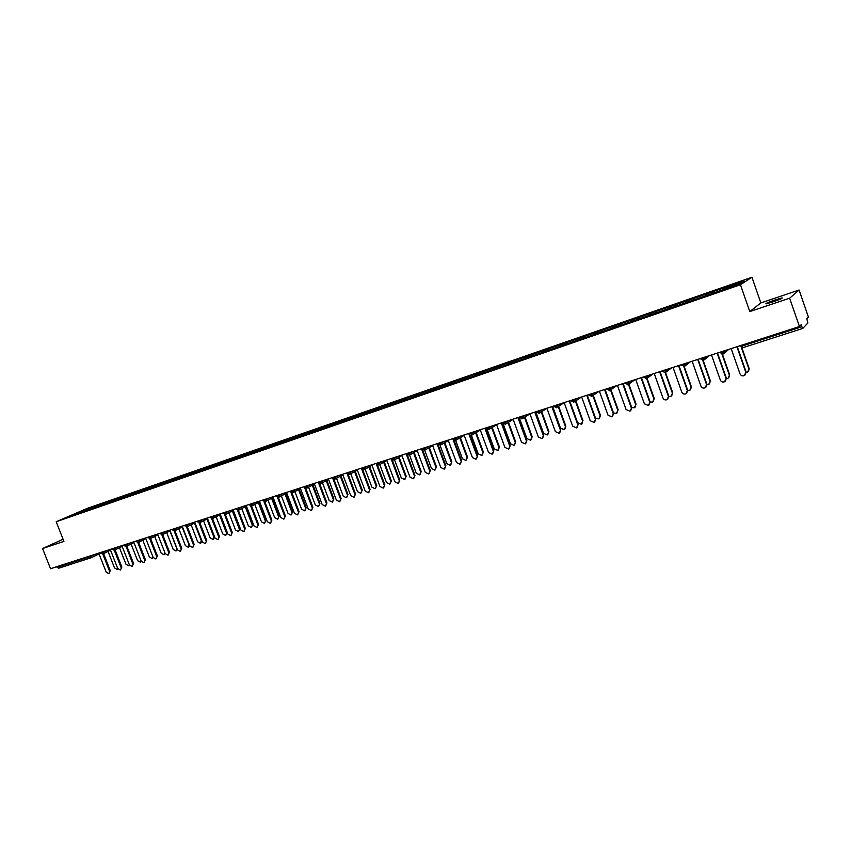 <?xml version="1.0" encoding="UTF-8"?>
<svg xmlns="http://www.w3.org/2000/svg" width="851" height="851" viewBox="0 0 851 851"><rect width="100%" height="100%" fill="white"/><g stroke="black" fill="none" stroke-linecap="round" stroke-linejoin="round"><path stroke-width="1.28" d="M775.346 299.829L781.984 297.914C783.218 298.02 780.122 299.382 772.708 301.977L766.123 303.871C764.921 303.754 767.996 302.403 775.346 299.829M751.933 277.256L87.227 508.377L56.177 521.759L740.444 284.734L751.933 277.256L760.847 302.924L749.795 311.562L789.654 298.201L799.1 290.031L760.847 302.924M799.1 290.031L808.45 317.125L806.822 318.817L807.897 322.954L802.844 328.38L743.083 347.644L802.78 328.401M80.132 512.717L79.696 511.823L68.899 516.472L91.514 508.77M79.696 511.823L92.248 507.324L92.663 508.366M97.344 506.696L97.567 505.611L99.141 504.93L92.248 507.324M97.567 505.611L103.599 503.388L104.013 504.441M108.79 502.75L109.002 501.643L110.566 500.962L103.599 503.388M109.002 501.643L115.076 499.399L115.491 500.452M120.353 498.76L120.576 497.622L122.129 496.952L115.076 499.399M120.576 497.622L126.682 495.367L127.097 496.431M132.054 494.708L132.277 493.559L133.82 492.889L126.682 495.367M132.277 493.559L138.426 491.293L138.841 492.357M143.904 490.601L144.117 489.453L145.638 488.782L138.426 491.293M144.117 489.453L150.297 487.166L150.723 488.24M155.882 486.453L156.084 485.293L157.605 484.623L150.297 487.166M156.084 485.293L162.318 482.985L162.69 483.942M168.009 482.24L168.2 481.081L169.711 480.421L162.318 482.985M168.2 481.081L174.476 478.762L174.849 479.73M180.274 477.996L180.465 476.826L181.954 476.166L174.476 478.762M180.465 476.826L186.784 474.486L187.156 475.454M192.677 473.688L192.869 472.518L194.347 471.858L186.784 474.486M192.869 472.518L199.23 470.167L199.602 471.135M205.24 469.337L205.421 468.156L206.889 467.507L199.23 470.167M205.421 468.156L211.825 465.795L212.207 466.774M217.952 464.923L218.133 463.742L219.579 463.104L211.825 465.795M218.133 463.742L224.579 461.359L224.951 462.348M230.823 460.465L230.983 459.274L232.419 458.636L224.579 461.359M230.983 459.274L237.482 456.881L237.865 457.87M243.843 455.945L244.003 454.753L245.418 454.126L237.482 456.881M244.003 454.753L250.545 452.338L250.928 453.338M257.023 451.37L257.183 450.179L258.576 449.551L250.545 452.338M257.183 450.179L263.767 447.743L264.15 448.754M270.373 446.743L270.512 445.552L271.894 444.924L263.767 447.743M270.512 445.552L277.149 443.094L277.532 444.105M283.883 442.063L284.021 440.861L285.383 440.244L277.149 443.094M284.021 440.861L290.702 438.393L291.095 439.414M297.563 437.318L297.69 436.116L299.041 435.499L290.702 438.393M297.69 436.116L304.424 433.627L304.818 434.648M311.413 432.51L311.54 431.308L312.87 430.691L304.424 433.627M311.54 431.308L318.317 428.798L318.71 429.829M325.444 427.649L325.55 426.436L326.869 425.83L318.317 428.798M325.55 426.436L332.39 423.915L332.784 424.947M339.655 422.724L339.751 421.5L341.049 420.905L332.39 423.915M339.751 421.5L346.644 418.958L347.027 420.011M354.037 417.735L354.133 416.511L355.41 415.916L346.644 418.958M354.133 416.511L361.069 413.948L361.462 415.001M368.611 412.682L368.696 411.448L369.951 410.863L361.069 413.948M368.696 411.448L375.685 408.874L376.089 409.927M383.375 407.565L383.45 406.331L384.684 405.746L375.685 408.874M383.45 406.331L390.492 403.725L390.896 404.789M398.332 402.374L398.396 401.14L399.608 400.566L390.492 403.725M398.396 401.14L405.501 398.513L405.895 399.587M413.49 397.119L413.543 395.875L414.735 395.311L405.501 398.513M413.543 395.875L420.702 393.236L421.096 394.321M428.84 391.79L428.893 390.545L430.053 389.981L420.702 393.236M428.893 390.545L436.095 387.886L436.51 389.003M444.403 386.397L444.435 385.152L445.573 384.599L436.095 387.886M444.435 385.152L451.7 382.461L452.126 383.62M460.168 380.929L460.2 379.674L461.306 379.131L451.7 382.461M460.2 379.674L467.518 376.972L467.965 378.184M476.156 375.387L476.166 374.132L477.251 373.589L467.518 376.972M476.166 374.132L483.549 371.408L484.006 372.664M492.346 369.77L492.357 368.504L493.42 367.972L483.549 371.408M492.357 368.504L499.792 365.76L500.26 367.026M508.77 364.079L508.76 362.803L509.802 362.281L499.792 365.76M508.76 362.803L516.27 360.037L516.727 361.313M525.418 358.303L525.397 357.026L526.407 356.516L516.27 360.037M525.397 357.026L532.96 354.239L533.428 355.527M542.289 352.282L542.268 351.176L543.246 350.665L532.96 354.239M542.268 351.176L549.895 348.357L550.363 349.655M559.405 346.346L559.362 345.229L560.32 344.74L549.895 348.357M559.362 345.229L567.053 342.4L567.532 343.708M576.765 340.326L576.712 339.209L577.627 338.719L567.053 342.4M576.712 339.209L584.467 336.347L584.935 337.666M594.36 334.22L594.296 333.103L595.189 332.624L584.467 336.347M594.296 333.103L602.114 330.22L602.593 331.539M612.209 328.029L612.135 326.901L612.997 326.444L602.114 330.22M612.135 326.901L620.028 323.997L620.496 325.337M630.325 321.752L630.24 320.625L631.059 320.167L620.028 323.997M630.24 320.625L638.186 317.689L638.665 319.029M648.696 315.381L648.59 314.242L649.377 313.796L638.186 317.689M648.59 314.242L656.621 311.285L657.1 312.647M667.333 308.913L667.216 307.775L667.971 307.339L656.621 311.285M667.216 307.775L675.311 304.796L675.8 306.158M686.246 302.35L686.831 300.786L675.311 304.796M686.119 301.211L694.288 298.201L694.767 299.584M705.447 295.701L705.979 294.138L694.288 298.201M705.298 294.552L713.542 291.51L714.021 292.904M724.924 288.936L725.403 287.393L713.542 291.51M724.765 287.787L744.082 281.085L740.03 283.702L719.786 290.904L335.305 424.234L330.975 425.574L331.082 424.511M91.376 508.675L330.975 425.574M101.822 505.058L102.024 504.069M113.321 501.069L113.513 500.08M124.937 497.037L125.129 496.037M136.703 492.952L136.883 491.963M148.595 488.836L148.776 487.825M160.637 484.655L160.807 483.655M172.806 480.432L172.976 479.421M185.135 476.156L185.295 475.145M197.602 471.837L197.762 470.816M210.218 467.454L210.367 466.433M222.994 463.029L223.132 462.008M235.918 458.551L236.057 457.519M249.003 454.009L249.13 452.977M262.246 449.413L262.374 448.381M275.65 444.765L275.777 443.722M289.234 440.052L289.34 439.01M302.977 435.286L303.084 434.233M316.891 430.457L316.998 429.404M345.261 420.649L345.357 419.554M359.728 415.66L359.803 414.543M374.366 410.618L374.451 409.459M389.205 405.501L389.279 404.31M404.236 400.332L404.299 399.087M419.469 395.045L419.522 393.8M434.904 389.694L434.946 388.439M450.541 384.269L450.573 383.014M466.391 378.769L466.412 377.514M482.464 373.206L482.474 371.94M498.75 367.558L498.739 366.292M515.259 361.835L515.238 360.558M531.992 356.026L531.971 354.75M548.959 350.144L548.927 348.857M566.17 344.176L566.117 342.889M583.626 338.124L583.563 336.836M601.327 331.986L601.242 330.688M619.273 325.763L619.188 324.454M637.484 319.444L637.378 318.136M655.961 313.03L655.844 311.721M674.715 306.53L674.577 305.222M693.735 299.935L693.586 298.616M713.042 293.244L712.883 291.914M741.795 345.176L742.104 346.07L801.897 326.752L801.195 324.71L799.451 326.529L789.654 298.201M801.897 326.752L802.812 328.401M63.07 539.247L42.55 548.533L50.539 568.713L799.451 326.529M90.983 557.799L58.442 568.298L56.783 566.692M42.55 548.533L63.91 541.374L56.177 521.759M749.795 311.562L740.444 284.734M90.461 508.994L90.674 508.004M731.169 348.612L740.03 373.897C740.955 375.716 742.391 376.28 744.348 375.578L746.061 371.802L745.253 374.865M737.264 346.644L746.061 371.802M736.902 346.761L745.763 372.1M746.221 372.727L747.497 372.387L749.188 368.664L748.391 371.696M748.901 368.951L741.359 347.399M749.188 368.664L741.838 347.634M711.51 354.973L720.329 380.057C721.244 381.865 722.659 382.429 724.584 381.737L726.297 377.982L725.435 381.078M717.531 353.016L726.297 377.982M717.148 353.144L725.977 378.291M692.14 361.228L700.916 386.131C701.82 387.918 703.213 388.471 705.107 387.811L706.819 384.078L705.915 387.194M698.097 359.303L706.819 384.078M697.692 359.43L706.49 384.386M673.045 367.409L681.789 392.109C682.683 393.875 684.055 394.438 685.917 393.79L687.64 390.077L686.693 393.215M678.938 365.505L687.64 390.077M678.524 365.632L687.278 390.396M654.238 373.493L662.95 398.002C663.823 399.757 665.184 400.31 667.014 399.683L668.726 395.992L667.748 399.151M660.068 371.6L668.726 395.992M659.631 371.738L668.354 396.311M635.697 379.482L644.377 403.81L648.388 405.491L650.1 401.821L649.09 404.98M641.473 377.621L650.1 401.821M641.016 377.759L649.707 402.14M726.456 378.823L727.945 378.504L729.637 374.802L728.786 377.855M729.328 375.089L721.967 354.09M729.637 374.802L722.403 354.176M706.979 384.812L708.681 384.524L710.372 380.833L709.479 383.918M710.042 381.142L702.788 360.516M710.372 380.833L703.203 360.484M687.778 390.694L689.693 390.46L691.395 386.79L690.459 389.896M691.044 387.099L683.842 366.728M691.395 386.79L684.257 366.6M668.854 396.46L670.982 396.3L672.684 392.662L671.716 395.779M672.311 392.971L665.142 372.759M672.684 392.662L665.546 372.536M650.185 402.108L652.547 402.066L654.238 398.449L653.238 401.566M653.855 398.757L646.686 378.631M654.238 398.449L647.068 378.301M617.432 385.397L626.07 409.533L630.017 411.214L631.729 407.565L630.697 410.735M623.145 383.546L631.729 407.565M622.666 383.695L631.325 407.895M631.75 407.64L634.367 407.746L636.059 404.151L635.037 407.278M635.654 404.459L628.463 384.333L634.772 379.78M636.059 404.151L628.878 384.046M599.412 391.215L608.018 415.182L611.922 416.852L613.624 413.235L612.571 416.394M605.072 389.386L613.624 413.235M604.582 389.545L613.199 413.554M613.55 413.012L616.443 413.352L618.134 409.767L617.092 412.895M617.709 410.086L610.518 390.003M618.134 409.767L610.944 389.705M581.658 396.96L590.232 420.745L594.072 422.415L595.774 418.809L594.711 421.979M587.264 395.151L595.774 418.809M586.754 395.311L595.338 419.149M595.551 418.192L598.774 418.873L600.455 415.309L599.391 418.437M600.019 415.639L592.828 395.609M600.455 415.309L593.264 395.311M564.16 402.619L572.691 426.223L576.489 427.893L578.18 424.319L577.095 427.479M575.382 401.14L582.584 421.107L581.35 424.309L577.595 422.67L569.702 400.821L578.18 424.319M569.181 400.991L577.723 424.649M582.584 421.107L581.956 423.904M583.031 420.777L575.84 400.832M546.895 408.203L555.395 431.638L559.139 433.297L560.83 429.744L559.735 432.893M552.384 406.427L560.83 429.744M551.852 406.597L560.362 430.085M552.607 406.352L560.458 428.042L564.17 429.681L565.841 426.17L564.756 429.287M565.383 426.5L558.182 406.608M565.841 426.17L558.65 406.289M529.875 413.703L538.343 436.967L542.034 438.627L543.725 435.095L542.608 438.244M535.311 411.948L543.725 435.095M534.768 412.118L543.236 435.435M535.736 411.81L543.566 433.34L547.225 434.978L548.895 431.478L547.789 434.595M548.416 431.819L541.215 412.001M548.895 431.478L541.704 411.682M513.089 419.128L521.525 442.233L525.163 443.892L526.854 440.371L525.727 443.509M518.472 417.394L526.854 440.371M517.908 417.575L526.343 440.722M519.099 417.192L526.897 438.563L530.503 440.201L532.173 436.723L531.056 439.829M531.684 437.063L524.493 417.32M532.173 436.723L524.993 417.001M496.537 424.489L504.93 447.424L508.526 449.073L510.206 445.584L509.079 448.711M501.867 422.766L510.206 445.584M501.292 422.947L509.696 445.935M503.143 423.745L510.451 443.722L514.015 445.35L515.674 441.903L514.557 444.988M515.174 442.243L507.994 422.585M515.674 441.903L508.504 422.256M480.209 429.766L488.559 452.541L492.123 454.189L493.793 450.711L492.655 453.828M485.485 428.053L493.793 450.711M484.9 428.244L493.261 451.073M487.176 429.553L494.229 448.807L497.75 450.434L499.409 446.998L498.282 450.083M498.888 447.349L491.718 427.776M499.409 446.998L492.24 427.447M464.093 434.978L472.422 457.583L475.932 459.232L477.602 455.785L476.443 458.891M469.326 433.287L477.602 455.785M468.72 433.478L477.049 456.136M471.294 434.989L478.219 453.828L481.698 455.455L483.347 452.041L482.209 455.115M482.815 452.381L475.656 432.893M483.347 452.041L476.198 432.574M448.2 440.116L456.487 462.572L459.955 464.21L461.625 460.774L460.444 463.891M453.381 438.435L461.625 460.774M452.764 438.637L461.061 461.136M455.593 440.222L462.433 458.774L465.869 460.402L467.507 457.008L466.348 460.083M466.965 457.359L459.817 437.957M467.507 457.008L460.37 437.627M432.521 445.19L440.775 467.486L444.201 469.124L445.86 465.71L444.658 468.827M437.648 443.531L445.86 465.71M437.02 443.733L445.286 466.071M440.052 445.296L446.849 463.667L450.243 465.284L451.881 461.912L450.7 464.986M451.317 462.263L444.19 442.956M451.881 461.912L444.754 442.626M417.054 450.19L425.266 472.326L428.649 473.964L430.308 470.571L429.085 473.688M425.266 447.53L425.5 448.158L422.426 449.264L430.308 470.571M421.49 448.754L429.723 470.943M424.702 450.243L431.468 468.486L434.818 470.103L436.446 466.752L435.255 469.826M435.882 467.103L428.766 447.892M436.446 466.752L429.34 447.552M401.778 455.125L409.969 477.113L413.309 478.751L414.948 475.379L413.724 478.485M407.289 454.774L414.948 475.379M406.161 453.711L414.363 475.741M417.213 450.647L409.533 455.072L416.288 473.241L419.596 474.858L421.224 471.518L420.011 474.603M420.639 471.88L413.543 452.764M421.224 471.518L414.129 452.424M386.705 459.997L394.864 481.836L398.162 483.464L399.8 480.113L398.555 483.219M392.268 459.912L399.8 480.113M391.035 458.604L399.193 480.485M394.545 459.827L401.3 477.943L404.576 479.549L406.193 476.241L404.959 479.304M405.597 476.592L398.513 457.572M406.193 476.241L399.119 457.232M371.834 464.816L379.95 486.506L383.216 488.123L384.843 484.793L383.588 487.9M377.408 464.901L384.843 484.793M376.099 463.433L384.237 485.166M379.759 464.529L386.503 482.581L389.737 484.187L391.354 480.889L390.109 483.953M390.758 481.251L383.684 462.327M391.354 480.889L384.29 461.976M357.154 469.561L365.239 491.101L368.462 492.718L370.089 489.41L368.823 492.506M362.728 469.795L370.089 489.41M361.367 468.199L369.462 489.782M365.164 469.178L371.898 487.166L375.1 488.761L376.706 485.485L375.451 488.548M376.099 485.847L369.047 467.018M376.706 485.485L369.664 466.667M342.655 474.241L350.708 495.644L353.899 497.261L355.516 493.974L354.239 497.058M348.229 474.581L355.516 493.974M346.814 472.901L354.878 494.346M350.75 473.773L357.484 491.687L360.643 493.272L362.249 490.016L360.984 493.069M361.622 490.389L354.59 471.656M362.249 490.016L355.218 471.305M328.348 478.879L336.368 500.133L339.517 501.739L341.134 498.473L339.847 501.547M333.9 479.294L341.134 498.473M332.794 478.453L340.485 498.846M336.517 478.305L343.24 496.144L346.368 497.739L347.963 494.495L346.687 497.548M347.336 494.867L340.315 476.23M347.963 494.495L340.953 475.879M314.21 483.442L322.199 504.558L325.316 506.164L326.922 502.909L325.625 505.983M319.753 483.921L326.922 502.909M318.753 483.411L326.273 503.292M322.476 482.783L329.188 500.558L332.273 502.133L333.869 498.92L332.581 501.962M333.22 499.292L326.22 480.751M333.869 498.92L326.88 480.4M300.265 487.953L308.222 508.941L311.296 510.536L312.902 507.302L311.594 510.366M305.775 488.485L312.902 507.302M304.828 488.123L312.232 507.685M308.594 487.208L315.295 504.909L318.359 506.483L319.944 503.292L318.646 506.313M319.285 503.664L312.306 485.219M319.944 503.292L312.966 484.857M286.489 492.41L294.414 513.259L297.456 514.844L299.052 511.632L297.744 514.685M291.967 492.974L299.052 511.632M291.053 492.729L298.371 512.015M294.893 491.58L301.584 509.206L304.605 510.781L306.19 507.6L304.892 510.621M305.52 507.973L298.563 489.623M306.19 507.6L299.233 489.272M272.884 496.814L280.766 517.514L283.787 519.11L285.372 515.908L284.053 518.95M278.33 497.399L285.372 515.908M277.437 497.25L284.691 516.291M281.362 495.91L288.042 513.451L291.031 515.025L292.606 511.866L291.297 514.876M291.936 512.238L284.989 493.984M292.606 511.866L285.67 493.633M259.438 501.154L267.299 521.727L270.288 523.312L271.863 520.142L270.544 523.174M264.852 501.76L271.863 520.142M263.98 501.686L271.171 520.525M268.001 500.175L274.66 517.653L277.617 519.216L279.181 516.068L277.873 519.067M278.5 516.451L271.586 498.292M279.181 516.068L272.277 497.931M246.173 505.451L253.992 525.897L256.949 527.471L258.523 524.312L257.193 527.333M251.534 506.068L258.523 524.312M250.683 506.058L257.821 524.695M254.8 504.398L261.448 521.791L264.374 523.354L265.927 520.227L264.618 523.216M265.235 520.61L258.342 502.547M265.927 520.227L259.034 502.186M233.057 509.685L240.854 530.003L243.769 531.577L245.333 528.439L244.014 531.45M238.386 510.302L245.333 528.439M237.546 510.355L244.631 528.822M241.748 508.568L248.386 525.886L251.279 527.439L252.832 524.333L251.513 527.312M252.141 524.716L245.258 506.749M252.832 524.333L245.96 506.388M220.111 513.876L227.866 534.066L230.759 535.63L232.312 532.513L230.983 535.502M225.334 514.504L232.312 532.513M224.568 514.6L231.6 532.896M228.866 512.696L235.482 529.939L238.354 531.481L239.897 528.397L238.578 531.364M239.195 528.769L232.334 510.908M239.897 528.397L233.046 510.547M207.314 518.014L215.037 538.077L217.899 539.64L219.452 536.534L218.122 539.523M212.548 518.61L219.452 536.534M211.739 518.78L218.728 536.928M216.133 516.77L222.739 533.928L225.568 535.47L227.111 532.396L225.792 535.353M226.398 532.779L219.569 515.015M227.111 532.396L220.281 514.642M194.666 522.099L202.368 542.034L205.197 543.598L206.74 540.513L205.399 543.481M199.857 522.674L206.74 540.513M199.06 522.897L206.006 540.896M214.643 537.045L213.154 539.311M203.549 520.801L210.144 537.885L212.952 539.417L213.761 536.747L206.942 519.067M182.178 526.141L189.847 545.959L192.645 547.501L194.177 544.438L192.847 547.395M187.316 526.705L194.177 544.438M186.529 526.971L193.443 544.831M202.166 541.502L200.666 543.215M191.124 524.78L197.687 541.789L200.474 543.321L201.272 540.662L194.475 523.078M169.828 530.13L177.465 549.82L180.242 551.374L181.774 548.321L180.433 551.267M174.934 530.684L181.774 548.321M174.147 530.981L181.029 548.714M189.752 545.725L188.337 547.065M178.838 528.716L185.39 545.64L188.135 547.172L188.922 544.534L182.157 527.046M157.626 534.077L165.243 553.65L167.977 555.192L169.509 552.161L168.168 555.097M162.69 534.609L169.509 552.161M161.913 534.939L168.753 552.554M177.465 549.81L176.136 550.884M166.69 532.609L173.232 549.459L175.955 550.98L176.721 548.363L169.977 530.96M145.574 537.981L153.148 557.426L155.871 558.969L157.382 555.948L156.041 558.873M150.584 538.502L157.382 555.948M149.808 538.843L156.627 556.341M165.296 553.788L164.083 554.65M154.691 536.46L161.211 553.224L163.903 554.746L164.743 552.384M133.66 541.832L141.202 561.171L143.893 562.692L145.404 559.692L144.064 562.607M138.628 542.342L145.404 559.692M137.851 542.704L144.638 560.096M153.265 557.682L152.169 558.373M142.83 540.257L149.329 556.948L151.999 558.458L152.935 556.862M119.502 547.736L125.98 564.266L128.597 565.777L129.395 564.851L132.054 566.383L133.564 563.405L132.224 566.298M126.81 546.14L133.564 563.405M129.395 564.862L121.874 545.64M126.427 544.172L126.639 544.714L124.086 545.661L126.129 546.47L132.788 563.798M141.362 561.5L140.394 562.054M131.097 544.023L137.585 560.628L140.234 562.139L141.117 560.926M110.236 549.406L117.725 568.511L120.363 570.032L121.853 567.064L120.512 569.947M115.13 549.884L121.853 567.064M114.289 550.289L121.076 567.457M129.586 565.255L128.746 565.692M98.727 553.129L106.184 572.117L108.79 573.638L110.279 570.681L108.949 573.553M103.577 553.597L110.279 570.681M102.79 553.99L109.502 571.085M117.927 568.936L117.236 569.287M108.045 551.416L114.491 567.872L117.087 569.372L117.789 568.67M740.349 345.644L740.625 346.453L742.104 346.07L743.083 347.644L740.274 345.666M99.035 553.916L91.397 557.628M57.049 567.34L89.695 556.799L89.44 556.128M58.442 568.298L91.174 557.745L89.695 556.799L95.429 554.192M724.158 350.878L724.403 351.591L725.892 350.314M743.029 347.655L740.551 346.453M720.403 352.091L723.116 354.08L724.403 351.591L720.691 352.899L720.35 352.112M704.468 357.25L704.713 357.952L706.298 356.654M685.066 363.515L685.321 364.217L686.991 362.898M665.961 369.696L666.205 370.387L667.971 369.047M647.132 375.791L647.377 376.472L649.228 375.11M628.57 381.791L628.815 382.471L630.751 381.088M610.284 387.705L610.529 388.375L612.539 386.971M592.264 393.534L592.498 394.204L594.594 392.779M574.489 399.279L574.733 399.949L576.893 398.502M556.969 404.938L557.214 405.608L559.447 404.14M539.704 410.522L539.938 411.182L542.247 409.703M522.674 416.033L522.908 416.682L525.28 415.192M505.877 421.468L506.111 422.117L508.547 420.596M489.314 426.819L489.548 427.468L492.048 425.936M472.975 432.106L473.209 432.744L475.773 431.202M456.849 437.318L457.083 437.957L459.71 436.393M440.956 442.456L441.19 443.084L443.871 441.52M424.606 450.275L425.5 448.158L428.244 446.573M409.788 452.541L410.022 453.157L412.809 451.562M394.513 457.476L394.747 458.093L397.587 456.476M379.44 462.348L379.663 462.965L382.567 461.338M364.558 467.167L364.792 467.773L367.738 466.135M349.878 471.911L350.101 472.518L353.101 470.869M335.379 476.603L335.602 477.198L338.655 475.539M321.072 481.23L321.295 481.826L324.38 480.155M306.934 485.793L307.158 486.389L310.296 484.708M292.989 490.304L293.212 490.899L296.393 489.208M279.213 494.761L279.436 495.346L282.649 493.654M265.608 499.165L265.831 499.739L269.086 498.037M252.173 503.505L252.385 504.079L255.694 502.367M238.897 507.802L239.12 508.377L242.461 506.653M225.792 512.036L226.004 512.61L229.387 510.877M212.846 516.227L213.058 516.791L216.473 515.057M200.049 520.365L200.262 520.929L203.708 519.174M187.411 524.45L187.624 525.003L191.103 523.259M174.923 528.492L175.136 529.045L178.646 527.28M162.584 532.481L162.796 533.034L166.339 531.258M150.382 536.417L150.606 536.97L154.169 535.194M138.341 540.321L138.553 540.864L142.149 539.087M126.129 546.47L126.639 544.714L130.267 542.927M114.651 547.98L114.864 548.512L118.523 546.725M103.014 551.735L103.226 552.278L106.907 550.48M91.514 555.458L91.238 557.713M723.063 354.09L720.627 352.899M703.49 360.399L704.713 357.952L700.958 359.165M703.394 360.43L700.99 359.239M684.119 366.643L685.321 364.217L681.619 365.409M662.344 370.866L664.993 372.812L666.205 370.387L662.567 371.568M646.217 378.855L647.377 376.472L643.782 377.631M627.687 384.833L628.815 382.471L625.283 383.61M609.422 390.715L610.529 388.375L607.05 389.535M591.413 396.523L592.498 394.204L589.062 395.321M573.67 402.236L574.733 399.949L571.329 401.055M556.171 407.874L557.214 405.608L553.841 406.704M538.917 413.437L539.938 411.182L536.609 412.278M521.908 418.926L522.908 416.682L519.61 417.767M505.132 424.33L506.111 422.117L502.856 423.181M488.58 429.659L489.548 427.468L486.325 428.532M472.262 434.925L473.209 432.744L470.018 433.797M456.157 440.105L457.083 437.957L453.934 438.999M440.275 445.233L441.19 443.084L438.063 444.126M422.16 448.541L422.404 449.19M409.14 455.264L410.022 453.157L406.948 454.189M393.885 460.178L394.747 458.093L391.705 459.115M378.823 465.029L379.663 462.965L376.663 463.976M363.962 469.826L364.792 467.773L361.813 468.773M349.293 474.55L350.101 472.518L347.155 473.518M334.815 479.219L335.602 477.198L332.677 478.188M320.519 483.825L321.295 481.826L318.391 482.804M306.403 488.378L307.158 486.389L304.286 487.368M292.467 492.867L293.212 490.899L290.361 491.867M278.702 497.303L279.436 495.346L276.607 496.314M265.108 501.686L265.831 499.739L263.023 500.707M251.683 506.005L252.385 504.079L249.609 505.037M238.429 510.281L239.12 508.377L236.365 509.324M223.036 512.93L225.26 514.536L226.004 512.61L223.281 513.547M212.388 518.674L213.058 516.791L210.346 517.727M199.613 522.791L200.262 520.929L197.581 521.854M186.986 526.865L187.624 525.003L184.954 525.939M174.508 530.886L175.136 529.045L172.487 529.971M162.179 534.854L162.796 533.034L160.169 533.949M149.999 538.779L150.606 536.97L147.989 537.885M137.958 542.661L138.553 540.864L135.958 541.768M123.831 545.012L124.065 545.619M112.077 548.81L114.215 550.32L114.864 548.512L112.311 549.416M102.663 554.033L103.226 552.278L100.695 553.171M213.761 536.747L214.399 536.407M728.711 349.41L724.19 353.293M709.362 355.665L704.458 359.707M700.767 358.441L703.734 360.303M690.31 361.824L685.023 366.015M681.417 364.696L684.353 366.547M671.524 367.898L665.886 372.227M653.015 373.887L647.026 378.333M643.558 376.94L646.441 378.769M625.049 382.929L627.9 384.748M616.784 385.599L610.135 390.279M606.806 388.833L609.624 390.641M599.04 391.332L592.094 396.119M588.818 394.641L591.615 396.438M581.552 396.991L574.308 401.863M571.085 400.374L573.861 402.161M564.17 402.661L556.767 407.533M553.607 406.033L556.352 407.81M546.938 408.31L539.491 413.118M536.364 411.607L539.098 413.373M529.939 413.873L522.45 418.618M519.376 417.096L522.078 418.852M513.174 419.352L505.643 424.043M502.611 422.522L505.292 424.266M496.633 424.755L489.07 429.393M486.081 427.862L488.74 429.595M480.326 430.074L472.72 434.67M469.773 433.138L472.411 434.861M464.231 435.329L456.604 439.882M453.689 438.339L456.306 440.052M448.349 440.51L440.701 445.009M437.818 443.477L440.424 445.169M432.68 445.616L425.011 450.073M422.426 449.264L424.745 450.222M406.714 453.53L409.278 455.211M401.959 455.615L394.258 459.997M391.46 458.466L394.013 460.125M386.897 460.519L379.184 464.859M376.419 463.327L378.95 464.986M372.036 465.348L364.302 469.656M361.569 468.135L364.09 469.773M357.356 470.124L349.623 474.39M346.91 472.869L349.41 474.507M342.879 474.826L335.124 479.07M332.443 477.549L334.932 479.177M328.571 479.475L320.816 483.687M318.157 482.166L320.625 483.783M314.455 484.059L306.69 488.24M304.052 486.729L306.509 488.336M300.509 488.591L292.733 492.74M290.117 491.24L292.574 492.825M286.734 493.069L278.968 497.175M276.373 495.686L278.809 497.261M273.139 497.484L265.363 501.569M262.789 500.069L265.214 501.643M259.704 501.835L251.928 505.898M249.375 504.409L251.779 505.973M246.439 506.143L238.663 510.175M236.121 508.696L238.525 510.249M233.334 510.398L225.558 514.398M220.388 514.589L212.612 518.567M210.112 517.11L212.484 518.642M207.591 518.738L199.825 522.695M197.336 521.237L199.698 522.759M194.953 522.844L187.188 526.769M184.72 525.322L187.071 526.833M182.465 526.886L174.71 530.79M172.253 529.354L174.593 530.854M170.126 530.886L162.371 534.768M159.935 533.332L162.264 534.822M157.924 534.843L150.18 538.704M147.755 537.268L150.074 538.757M145.872 538.747L138.139 542.587M135.724 541.162L138.032 542.63M133.958 542.608L126.225 546.427M122.182 546.427L114.459 550.214M110.545 550.193L102.833 553.969M100.461 552.565L102.737 554.012M99.035 553.927L91.334 557.671"/></g></svg>
